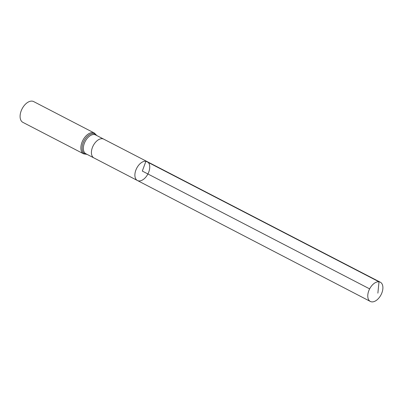 <?xml version="1.0" encoding="UTF-8"?>
<svg xmlns="http://www.w3.org/2000/svg" width="403" height="403" viewBox="0 0 403 403"><rect width="100%" height="100%" fill="white"/><g stroke="black" fill="none" stroke-linecap="round" stroke-linejoin="round"><path stroke-width="0.6" d="M137.423 180.514L93.934 157.931A10.594 6.272 -62.6 0 1 92.755 146.657A10.594 6.272 -62.6 0 1 102.397 138.728A10.594 6.272 -62.6 0 1 103.682 139.121L147.206 161.633A10.629 6.292 117.4 0 0 145.916 161.235A10.629 6.292 117.4 0 0 136.239 169.195A10.629 6.292 117.4 0 0 137.423 180.514A10.629 6.292 117.4 0 0 147.901 173.97A10.629 6.292 117.4 0 0 147.206 161.633A10.629 6.292 117.4 0 0 145.916 161.235A10.629 6.292 117.4 0 0 136.239 169.195A10.629 6.292 117.4 0 0 137.423 180.514L370.347 301.449A10.836 6.413 117.4 0 0 371.667 301.857A10.836 6.413 117.4 0 0 381.53 293.742A10.836 6.413 117.4 0 0 380.316 282.211A10.836 6.413 117.4 0 0 379.006 281.803A10.836 6.413 117.4 0 0 369.143 289.913A10.836 6.413 117.4 0 0 370.347 301.449M83.658 153.855A11.702 6.927 117.4 0 1 82.353 141.403A11.702 6.927 117.4 0 1 93.002 132.637A11.702 6.927 117.4 0 1 94.423 133.081L33.651 101.581A11.702 6.927 117.4 0 0 32.225 101.143A11.702 6.927 117.4 0 0 21.576 109.908A11.702 6.927 117.4 0 0 22.88 122.361L83.658 153.855L87.068 154.374M369.642 288.88L142.314 171.074L145.916 161.235L379.006 281.803L377.878 293.147M93.934 157.931L85.874 153.755A10.594 6.272 -62.6 0 1 84.69 142.481A10.594 6.272 -62.6 0 1 94.332 134.547A10.594 6.272 -62.6 0 1 95.622 134.945L103.682 139.121A10.594 6.272 -62.6 0 1 103.682 139.126M96.589 135.448A11.148 6.599 117.4 0 0 93.667 133.595A11.148 6.599 117.4 0 0 82.897 143.569A11.148 6.599 117.4 0 0 86.841 154.258M94.423 133.081L96.816 135.564M147.206 161.633L380.316 282.211"/></g></svg>
